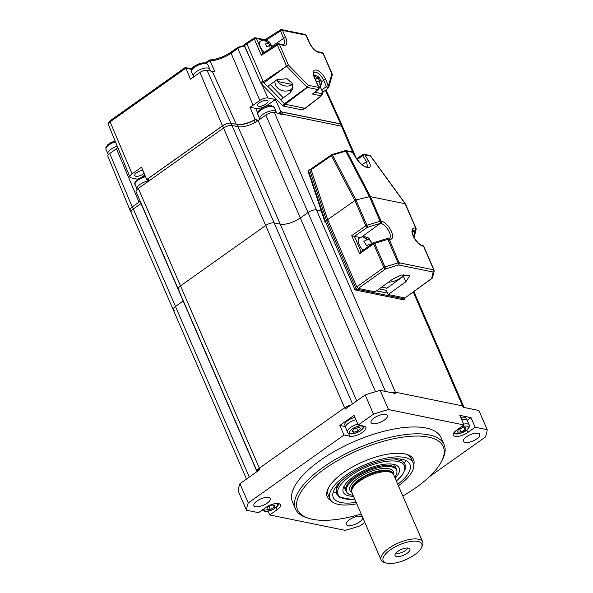 <?xml version="1.0" encoding="UTF-8"?>
<svg xmlns="http://www.w3.org/2000/svg" width="593" height="593" viewBox="0 0 593 593"><rect width="100%" height="100%" fill="white"/><g stroke="black" fill="none" stroke-linecap="round" stroke-linejoin="round"><path stroke-width="0.89" d="M463.778 407.398A6.479 2.491 156.6 0 0 463.733 406.679A6.479 2.491 156.6 0 0 462.525 405.894L395.361 392.195A6.479 2.491 156.6 0 0 391.358 392.633M350.7 405.204A6.479 2.491 156.6 0 0 344.57 407.762L259.356 468.151A6.479 2.491 156.6 0 0 257.147 471.487A6.479 2.491 156.6 0 0 257.154 471.509M256.991 471.62L183.163 301.014A15.388 5.908 -23.4 0 0 183.326 300.903A15.388 5.908 -23.4 0 1 183.163 301.014L175.476 306.462A6.479 2.491 156.6 0 0 173.26 309.798A6.479 2.491 156.6 0 0 174.468 310.584M395.361 392.195L316.484 209.929L321.295 210.908L316.484 209.929A6.479 2.491 156.6 0 0 308.019 212.524L300.325 217.972A15.388 5.908 -23.4 0 1 280.222 224.139L274.159 222.901A6.479 2.491 156.6 0 0 265.694 225.496L180.487 285.885A6.479 2.491 156.6 0 0 178.271 289.221A6.479 2.491 156.6 0 0 179.486 289.999M331.176 500.818A46.973 18.042 -23.4 0 1 328.226 488.269A46.973 18.042 -23.4 0 1 343.354 472.68A46.973 18.042 -23.4 0 1 406.628 454.342A46.973 18.042 -23.4 0 1 413.758 465.082M328.692 487.394A45.35 17.419 156.6 0 0 329.426 496.741M402.817 496A79.366 30.48 156.6 0 0 416.116 487.52A79.366 30.48 156.6 0 0 441.681 461.169A79.366 30.48 156.6 0 0 411.105 436.248A79.366 30.48 156.6 0 0 324.697 468.87A79.366 30.48 156.6 0 0 309.205 518.497A79.366 30.48 156.6 0 0 361.196 514.012M309.205 518.497L307.359 517.948A80.989 31.103 -23.4 0 1 295.484 508.987A80.989 31.103 -23.4 0 1 323.17 467.306A80.989 31.103 -23.4 0 1 444.135 444.661A80.989 31.103 -23.4 0 1 442.541 459.449L441.681 461.169M444.135 444.661L441.17 437.797A80.989 31.103 156.6 0 0 320.198 460.45A80.989 31.103 156.6 0 0 292.519 502.123L295.484 508.987M359.573 521.944A8.91 3.425 -23.4 0 1 346.26 524.434A8.91 3.425 -23.4 0 1 349.307 519.846A8.91 3.425 -23.4 0 1 362.612 517.355A8.91 3.425 -23.4 0 1 359.573 521.944M358.209 424.996L354.051 415.382L339.848 425.448L344.007 435.062L349.796 436.24A9.718 3.736 156.6 0 0 362.493 432.349A9.718 3.736 156.6 0 0 365.814 427.345A9.718 3.736 156.6 0 0 363.991 426.174L358.209 424.996L373.494 414.159A129.578 49.768 -23.4 0 1 388.489 409.563L463.971 424.959L456.632 430.162A9.718 3.736 156.6 0 0 453.311 435.158A9.718 3.736 156.6 0 0 467.825 432.445L475.163 427.242L487.209 429.703A129.578 49.768 -23.4 0 1 485.437 436.989L429.458 476.668M384.375 420.074A8.91 3.425 -23.4 0 1 371.07 422.564A8.91 3.425 -23.4 0 1 374.116 417.976A8.91 3.425 -23.4 0 1 387.422 415.485A8.91 3.425 -23.4 0 1 384.375 420.074M476.728 438.909A8.91 3.425 -23.4 0 1 463.415 441.4A8.91 3.425 -23.4 0 1 466.461 436.811A8.91 3.425 -23.4 0 1 479.767 434.321A8.91 3.425 -23.4 0 1 476.728 438.909M267.221 503.109A8.91 3.425 -23.4 0 1 253.915 505.599A8.91 3.425 -23.4 0 1 256.962 501.011A8.91 3.425 -23.4 0 1 270.267 498.52A8.91 3.425 -23.4 0 1 267.221 503.109M268.073 511.159L269.719 514.961L277.057 509.758A9.718 3.736 156.6 0 0 280.378 504.754A9.718 3.736 156.6 0 0 265.857 507.475L258.526 512.678L246.473 510.217L238.156 491.004A129.578 49.768 -23.4 0 1 239.935 483.71L259.89 469.574L259.297 468.196L344.637 407.717L345.23 409.088L365.177 394.945A129.578 49.768 -23.4 0 1 380.172 390.35L395.902 393.559L395.309 392.188L462.577 405.909L463.17 407.28L478.899 410.482L487.209 429.703M257.362 471.361A113.382 43.548 -23.4 0 1 259.297 468.196M392.203 392.803A113.382 43.548 -23.4 0 1 395.309 392.188M344.637 407.717A113.382 43.548 -23.4 0 1 350.493 405.353M364.851 522.455L360.188 525.761A129.578 49.768 -23.4 0 1 345.2 530.357L269.719 514.961M467.165 420.355L471.005 417.635L459.812 415.352L463.971 424.959M471.005 417.635L475.163 427.242M388.489 409.563L380.172 390.35M365.177 394.945L373.494 414.159M339.848 425.448L345.311 426.567M246.473 510.217A129.578 49.768 -23.4 0 1 248.252 502.931L344.007 435.062M248.252 502.931L239.935 483.71M411.979 461.02A45.35 17.419 156.6 0 0 405.671 454.082M385.435 391.424L308.019 212.524A6.479 2.491 156.6 0 1 316.484 209.929L274.314 112.485A6.479 2.491 156.6 0 0 265.849 115.072L258.155 120.527A15.388 5.908 -23.4 0 1 238.052 126.687L231.989 125.449A6.479 2.491 156.6 0 0 223.524 128.044L138.317 188.441A6.479 2.491 156.6 0 0 136.101 191.769L178.271 289.221A6.479 2.491 156.6 0 1 180.487 285.885L138.317 188.441M265.849 115.072L308.019 212.524L300.325 217.972A15.388 5.908 -23.4 0 1 280.222 224.139L274.159 222.901A6.479 2.491 156.6 0 0 265.694 225.496L180.487 285.885L259.356 468.151M140.207 201.264A15.388 5.908 -23.4 0 1 140.052 201.375L132.358 206.824L133.306 209.018A6.479 2.491 156.6 0 0 131.09 212.353L173.26 309.798A6.479 2.491 156.6 0 1 175.476 306.462L133.306 209.018L140.993 203.569L183.163 301.014L175.476 306.462L249.305 477.076M274.314 112.485L341.479 126.183A6.479 2.491 156.6 0 0 341.472 126.176L282.713 114.197A1.623 0.623 156.6 0 0 280.593 114.842M355.993 157.701L342.695 126.961A6.479 2.491 156.6 0 0 341.479 126.183L353.169 153.187M386.243 563.002L384.397 562.453A22.675 8.71 -23.4 0 1 381.077 559.94A22.675 8.71 -23.4 0 1 389.853 547.569A22.675 8.71 -23.4 0 1 412.394 539.044A22.675 8.71 -23.4 0 1 422.698 541.928A22.675 8.71 -23.4 0 1 422.246 546.071L421.386 547.791A21.059 8.087 156.6 0 0 412.239 541.268A21.059 8.087 156.6 0 0 388.133 551.534A21.059 8.087 156.6 0 0 386.243 563.002A21.059 8.087 156.6 0 0 392.714 563.35A21.059 8.087 156.6 0 0 421.386 547.791M422.698 541.928L393.596 474.682A22.675 8.71 156.6 0 0 393.077 473.844A22.675 8.71 156.6 0 0 383.293 471.791A22.675 8.71 156.6 0 0 361.737 479.678A22.675 8.71 156.6 0 0 351.716 491.745A22.675 8.71 156.6 0 0 351.968 492.687L381.077 559.94M406.235 548.065A8.102 3.113 156.6 0 0 394.968 554.744A8.102 3.113 156.6 0 0 398.726 556.553A8.102 3.113 156.6 0 0 407.495 553.002A8.102 3.113 156.6 0 0 409.4 548.503A8.102 3.113 156.6 0 0 406.235 548.065M395.939 552.995A6.479 2.491 156.6 0 0 398.444 553.328A6.479 2.491 156.6 0 0 407.458 548.014M393.077 473.844L392.344 472.962A22.349 8.584 156.6 0 0 382.7 470.938A22.349 8.584 156.6 0 0 361.448 478.707A22.349 8.584 156.6 0 0 351.575 490.604L351.716 491.745M394.716 477.261A27.256 10.466 156.6 0 0 396.917 471.25A27.256 10.466 156.6 0 0 384.227 466.647A27.256 10.466 156.6 0 0 355.993 477.669A27.256 10.466 156.6 0 0 347.201 492.768A27.256 10.466 156.6 0 0 353.087 495.274M347.201 492.768L346.571 492.012A27.537 10.578 -23.4 0 1 345.941 490.997A27.537 10.578 -23.4 0 1 356.601 475.971A27.537 10.578 -23.4 0 1 383.982 465.624A27.537 10.578 -23.4 0 1 396.487 469.122A27.537 10.578 -23.4 0 1 396.799 470.279L396.917 471.25M388.504 282.179A10.207 3.921 156.6 0 0 400.534 277.961A10.207 3.921 156.6 0 0 403.87 274.485M381.714 287.086L386.992 288.161M385.798 289.021L403.477 276.264L405.849 281.757L388.178 294.513L386.384 290.37L379.194 288.902M355.022 289.91L403.529 299.806L404.715 298.968L356.208 289.073L355.022 289.91L325.327 221.285L308.353 170.273L308.56 172.652L325.127 222.427L325.327 221.285L326.513 220.448L309.539 169.435L311.11 169.754L327.692 219.61L356.801 286.864L383.841 267.51A1.623 0.623 -23.4 0 1 384.939 266.976L398.059 262.877L387.874 239.342A1.623 0.415 -107 0 0 387.222 238.519L374.072 242.552A1.623 0.415 73 0 1 374.724 243.375L384.939 266.976A1.623 0.423 -107.4 0 1 385.368 269.074L358.328 288.428L356.801 286.864M404.715 298.968L404.559 297.856M376.466 290.874L387.585 293.142M327.907 220.099L326.513 220.448L356.208 289.073L357.282 287.649M308.353 170.273L309.539 169.435L311.147 169.872M370.677 156.27A1.623 0.511 144 0 0 370.655 156.07A1.623 0.511 144 0 0 370.425 155.989L364.754 154.832L368.49 160.792C371.188 165.655 370.847 167.967 367.467 167.73A1.623 1.312 -78.5 0 0 366.711 167.182L367.593 167.196L366.474 161.637L362.746 155.677L357.194 159.539M367.467 167.73C363.427 166.455 359.662 163.305 356.171 158.279A1.623 0.726 -32.1 0 1 356.467 158.457L352.739 152.497A1.623 0.726 147.9 0 0 352.442 152.319L346.772 151.163A1.623 0.919 152.5 0 0 345.763 151.185A1.623 0.43 -106.4 0 0 345.237 150.652L331.984 154.543A1.623 0.43 -106.4 0 0 331.858 154.721L332.184 154.625M413.714 236.74A1.623 1.438 13.7 0 0 414.551 235.799L416.108 229.409A1.623 1.623 0 0 0 416.019 228.379A1.623 0.623 156.6 0 1 416.034 228.564A1.623 1.438 -166.3 0 1 415.13 230.395A1.623 1.312 -78.5 0 0 415.715 228.186L405.145 203.755L370.469 196.683L381.04 221.115A1.623 0.623 156.6 0 0 380.039 221.226L369.439 196.706L345.763 151.185L332.503 155.084A1.623 0.43 -106.4 0 0 331.984 154.543M405.849 281.757L409.696 275.841L401.305 275.041L392.788 279.088L375.117 291.852L358.328 288.428M387.362 238.549A1.623 1.312 101.5 0 1 388.882 239.231A1.623 0.623 156.6 0 0 387.874 239.342L374.724 243.375A1.623 0.623 -23.4 0 0 373.627 243.901L383.841 267.51A1.623 0.704 54.4 0 0 385.368 269.074L398.489 264.967A1.623 0.423 -107.4 0 0 398.059 262.877A1.623 0.623 156.6 0 1 399.067 262.766L433.742 269.837L423.558 246.303A1.623 1.312 -78.5 0 0 422.512 245.532M345.378 150.681A1.623 1.312 -78.5 0 1 346.772 151.163L370.469 196.683M370.455 196.676L369.439 196.706M369.432 196.713L355.926 199.945L366.882 225.251A1.623 0.415 73 0 1 367.297 227.356A1.623 0.712 -125.1 0 1 365.785 225.785L354.888 200.53L327.692 219.61M355.926 199.945L354.888 200.53L331.435 155.692A1.623 0.719 -124.6 0 1 331.517 154.766A1.623 0.719 -124.6 0 1 331.858 154.721L331.354 155.069M381.403 221.189A10.689 4.759 -125.3 0 1 391.476 231.5A10.689 4.759 -125.3 0 1 389.245 239.305A1.623 1.312 -78.5 0 0 388.385 238.556L389.386 238.482A9.073 4.032 54.7 0 0 388.504 230.432A9.073 4.032 54.7 0 0 380.81 223.398A1.623 1.312 101.5 0 0 381.403 221.189L381.04 221.115A1.623 1.312 101.5 0 1 380.454 223.324A1.623 0.415 -107 0 0 380.039 221.226L366.882 225.251A1.623 0.623 156.6 0 0 365.785 225.785L351.738 235.651L354.444 236.377L361.033 251.61M361.093 251.751L359.58 253.767L351.738 235.651M360.344 237.585L354.444 236.377M373.953 242.73A1.623 0.415 73 0 1 374.072 242.552A1.623 1.623 0 0 0 373.612 242.774L360.648 251.884M388.178 294.513L404.967 297.938L431.637 278.51A1.623 1.431 13.3 0 0 432.608 277.517L434.135 271.045A1.623 1.431 13.3 0 0 434.054 270.215A1.623 0.623 156.6 0 0 434.046 270.03A1.623 0.623 156.6 0 0 433.742 269.837A1.623 1.312 -78.5 0 1 433.164 272.039A1.623 1.431 13.3 0 0 434.135 271.045A1.623 1.623 0 0 0 434.046 270.03L423.862 246.495A1.623 0.623 156.6 0 0 423.558 246.303L423.194 246.228A1.623 1.312 -78.5 0 0 422.342 245.48C419.547 244.746 416.709 241.907 413.825 236.963C412.491 233.286 412.076 231.314 412.565 231.048L412.847 230.61A9.073 4.032 54.7 0 1 414.766 230.321A1.623 1.312 101.5 0 0 415.359 228.112L415.715 228.186A1.623 0.623 156.6 0 1 416.019 228.379L405.419 203.888M389.245 239.305L399.067 262.766A1.623 1.312 -78.5 0 1 398.489 264.967L433.164 272.039L431.637 278.51A1.623 0.726 53.9 0 0 431.986 278.451L404.967 297.938M405.145 203.755L370.425 155.989A1.623 1.312 -78.5 0 0 369.669 155.44A1.623 1.623 0 0 1 370.655 156.07L405.404 203.851M369.669 155.44L363.998 154.284A1.623 1.312 -78.5 0 1 364.754 154.832A1.623 0.726 147.9 0 0 362.746 155.677A1.623 0.726 -124.8 0 1 362.753 154.543L356.667 158.768M368.49 160.792A1.623 0.726 147.9 0 0 366.474 161.637L362.145 164.706M355.963 199.93L332.503 155.084A1.623 0.919 152.4 0 0 331.435 155.692L311.103 169.731L311.518 168.76M342.643 126.865L341.731 124.767A6.479 2.491 156.6 0 0 340.523 123.981L281.764 111.995L282.713 114.197M280.081 113.656L279.644 112.648L278.636 113.359L280.949 111.721L275.411 99.505L267.954 97.978A6.226 2.394 156.6 0 0 259.816 100.476L253.07 105.257A17.101 6.567 -23.4 0 1 249.972 107.214L255.687 108.378A9.718 3.736 156.6 0 0 268.384 104.487L275.411 99.505M279.644 112.648A1.623 0.623 -23.4 0 1 281.764 111.995M132.358 206.824A6.479 2.491 156.6 0 0 130.149 210.159L131.053 212.25M249.972 107.214L255.168 119.534L258.578 120.231L256.087 119.719A1.623 0.623 156.6 0 0 254.278 120.179A15.388 5.908 -23.4 0 1 237.096 124.5L231.033 123.262A6.479 2.491 156.6 0 0 222.568 125.857L148.02 178.693L148.969 180.887A1.623 0.623 156.6 0 0 148.413 181.725M222.568 125.857L223.517 128.051A6.479 2.491 156.6 0 0 223.517 128.051L148.969 180.887M148.265 181.384L147.464 179.523A1.623 0.623 -23.4 0 1 148.02 178.693M142.876 170.361A5.671 2.179 156.6 0 0 136.716 172.689A5.671 2.179 156.6 0 0 134.774 175.587A5.671 2.179 156.6 0 0 143.247 174.016A5.671 2.179 156.6 0 0 144.129 173.319M259.519 102.678A5.671 2.179 156.6 0 0 257.577 105.584A5.671 2.179 156.6 0 0 266.049 104.012A5.671 2.179 156.6 0 0 267.984 101.077A5.671 2.179 156.6 0 0 259.519 102.678M142.728 176.521L144.84 175.017M147.524 179.672L146.738 179.516L141.542 167.189L132.076 173.897A6.226 2.394 156.6 0 0 129.941 177.085A6.226 2.394 156.6 0 0 131.112 177.856L136.427 178.938A17.101 6.567 -23.4 0 1 137.613 179.279M222.479 125.827L199.952 72.435A5.374 2.068 -23.4 0 1 206.979 70.278L230.944 123.24A6.479 2.491 156.6 0 0 222.479 125.827L146.738 179.516M199.952 72.435L190.486 79.143L185.854 68.165L185.016 67.847M244.894 46.424L244.59 46.358A5.152 1.979 156.6 0 0 237.86 48.418L231.114 53.2A18.175 6.983 -23.4 0 1 209.915 60.716L214.844 71.597A17.946 6.894 -23.4 0 1 212.294 71.368L206.979 70.278M230.944 123.24L236.266 124.322L212.294 71.368M257.733 113.107L255.687 108.378M268.384 104.487L268.888 105.65M341.931 125.227A6.479 2.491 156.6 0 0 341.85 124.663A6.479 2.491 156.6 0 0 340.649 123.9L280.949 111.721M116.45 148.724L109.705 153.505L132.239 206.905L138.984 202.124L116.45 148.724A17.946 6.894 -23.4 0 0 117.866 147.664M132.239 206.905A6.479 2.491 156.6 0 0 130.015 210.226A6.479 2.491 156.6 0 0 130.364 210.671M255.168 119.534A16.849 6.471 -23.4 0 1 236.266 124.322M140.193 201.22A16.849 6.471 -23.4 0 1 138.984 202.124M130.015 210.226L107.867 156.263A5.374 2.068 -23.4 0 1 109.705 153.505M209.915 60.716L209.344 60.212M253.07 105.257L231.114 53.2A1.623 0.719 -125.3 0 1 231.122 52.095C223.843 56.913 216.608 59.545 209.418 59.982L205.267 62.91M191.591 69.299A9.718 3.736 -23.4 0 1 190.79 69.196A1.623 1.312 -78.5 0 0 189.93 68.447L185.186 67.535L110.12 120.742C108.356 122.195 107.763 123.448 108.349 124.486L129.941 177.085M322.533 92.508L322.859 92.123L320.131 86.8M293.083 87.171A9.718 8.198 16 0 1 290.896 89.536L289.918 92.953L292.809 88.898L292.164 83.265L286.968 78.713L276.961 79.692L267.606 86.504L263.974 82.79A1.623 0.719 54.7 0 1 263.285 81.76L246.896 43.897L262.981 81.056L260.609 82.731L244.531 45.579A1.623 0.719 54.7 0 1 244.531 44.445L246.896 42.77A1.623 0.719 54.7 0 0 246.896 43.897L244.531 45.579M289.918 92.953L280.563 99.765L284.455 103.753A1.623 0.719 54.7 0 0 285.292 104.286L305.039 108.311L321.169 95.829L312.452 94.05L318.1 89.587L307.419 87.408L308.227 85.281L318.649 87.408L314.29 77.335A9.948 4.425 -125.3 0 1 316.373 70.078A9.948 4.425 -125.3 0 1 325.75 79.67L328.426 85.859L331.88 73.806L323.037 53.363A1.623 0.623 -23.4 0 1 323.341 53.563A1.623 1.623 0 0 0 322.177 52.621A1.623 1.312 -78.5 0 1 323.037 53.363L318.99 52.54A1.623 1.312 -78.5 0 0 318.13 51.791C315.009 50.813 312.133 47.788 309.494 42.703A1.623 0.623 -23.4 0 0 309.19 42.511L306.018 35.187A1.623 0.623 -23.4 0 1 306.322 35.38L309.494 42.703M285.292 104.286L307.419 87.408L308.227 85.281L288.339 64.926L263.974 82.79M264.144 40.116L256.435 38.545L255.427 37.767L254.256 37.974L254.234 38.879L256.435 38.545L262.795 53.244M284.455 103.753L307.144 87.23L286.664 66.268L277.42 45.105L261.343 55.297L262.847 53.355M312.452 94.05L318.471 89.513A1.623 1.623 0 0 0 318.952 87.601A1.623 0.623 156.6 0 0 318.649 87.408A1.623 1.312 -78.5 0 1 318.1 89.587A1.623 0.741 51.7 0 0 318.471 89.513M263.285 81.76L288.339 64.926L279.496 44.49A1.623 1.312 -78.5 0 0 278.636 43.741A1.623 1.623 0 0 0 277.442 43.956A1.623 0.697 -122.4 0 0 277.42 45.105A1.623 0.623 -23.4 0 1 279.496 44.49L283.543 45.313A1.623 1.312 -78.5 0 0 282.683 44.564L283.61 44.512A8.776 3.906 54.7 0 0 283.639 38.337L280.474 31.021L265.872 40.28M265.568 40.413L264.737 40.027M292.423 84.451A9.718 8.198 -164 0 0 292.623 84.302A9.718 8.198 16 0 1 292.512 84.391A9.718 8.198 16 0 1 276.931 79.714M292.497 83.969L292.342 84.51M275.048 81.085A9.718 8.198 -164 0 0 280.17 89.788A9.718 8.198 -164 0 0 290.985 89.469M283.402 106.065L302.193 109.898L304.557 108.215L285.774 104.383L283.402 106.065A1.623 0.719 -125.3 0 1 282.572 105.524L261.305 83.761A1.623 0.719 -125.3 0 1 260.609 82.731M280.786 99.602L267.836 86.341M263.514 82.19L261.305 83.761M302.682 109.623A1.623 0.719 -125.3 0 1 302.534 109.846A1.623 0.719 -125.3 0 1 302.193 109.898M254.256 37.974L246.903 42.763A1.623 0.719 54.7 0 0 246.896 43.897L254.234 38.879L261.343 55.297M277.872 81.5L292.356 84.458M270.304 84.54L283.254 97.801M193.748 76.831L193.466 76.349A8.91 3.425 -23.4 0 1 193.392 76.208A8.91 3.425 -23.4 0 1 196.439 71.627A8.91 3.425 -23.4 0 1 209.744 69.136A8.91 3.425 -23.4 0 1 209.803 69.285L210.3 70.96M354.925 417.405A8.584 3.299 156.6 0 0 344.807 424.862L345.578 427.457A8.91 3.425 156.6 0 0 345.63 427.605L347.528 432C347.313 432.86 348.647 433.513 351.53 433.95L357.483 432.505L360.551 430.837L363.531 427.924L364.102 426.197M355.941 419.748A8.91 3.425 156.6 0 0 345.578 427.457M357.92 431.044L360.603 428.561L358.987 427.353L354.681 428.62L351.99 431.104L353.613 432.312L357.92 431.044L356.623 428.05M352.776 430.385L353.613 432.312M108.393 154.677L107.978 153.965A8.91 3.425 -23.4 0 1 107.911 153.824A8.91 3.425 -23.4 0 1 117.273 146.226M259.986 119.23L259.904 119.104A8.91 3.425 -23.4 0 1 259.838 118.963A8.91 3.425 -23.4 0 1 264.315 113.456A8.91 3.425 -23.4 0 1 274.025 110.735A8.91 3.425 -23.4 0 1 276.19 111.884A8.91 3.425 -23.4 0 1 276.242 112.033L276.508 112.929M137.228 189.323L137.109 189.108A8.91 3.425 -23.4 0 1 137.035 188.967A8.91 3.425 -23.4 0 1 139.503 184.808A8.91 3.425 -23.4 0 1 148.08 180.954M274.9 505.08L271.483 505.11L267.443 507.282L266.828 509.409L270.245 509.38L274.285 507.208L274.9 505.08M273.366 505.095L274.285 507.208M268.977 506.452L270.245 509.38M463.615 424.136A8.91 3.425 156.6 0 1 469.219 425.018L467.314 420.63A8.91 3.425 156.6 0 0 467.247 420.489L465.883 418.147A8.584 3.299 156.6 0 0 460.702 417.405M467.247 420.489A8.91 3.425 156.6 0 0 461.71 419.748M457.596 432.097L461.02 432.06L465.053 429.895L465.675 427.761L462.251 427.798L458.211 429.962L457.596 432.097M459.753 429.139L461.02 432.06M464.141 427.775L465.053 429.895M365.258 236.844L363.731 237.4A5.633 0.615 -32.2 0 1 364.702 236.978A5.633 0.615 -32.2 0 1 365.258 236.844A6.716 2.987 -125.3 0 1 365.325 236.859A6.716 2.987 -125.3 0 1 365.755 236.955A8.183 7.272 70 0 1 367.134 237.341A8.183 7.272 70 0 1 369.432 238.734A8.183 0.889 -32.2 0 1 369.55 238.779A8.183 0.889 -32.2 0 1 369.224 239.424A6.716 2.987 -125.3 0 1 369.773 240.069A5.633 5.003 70 0 1 371.655 243.056A6.716 2.987 -125.3 0 1 371.967 243.782A8.183 0.889 147.8 0 0 372.263 243.412M372.426 243.604A8.584 8.584 0 0 0 372.33 243.189A8.183 0.889 147.8 0 0 372.182 243.093A8.183 7.272 70 0 1 372.322 243.679M367.2 239.55L363.887 241.366A8.183 0.889 -32.2 0 1 367.2 239.55A8.183 7.272 -110 0 0 363.524 237.771A6.716 2.987 -125.3 0 1 363.731 237.4M370.21 245.161A8.183 7.272 -110 0 0 369.95 243.908A8.183 0.889 147.8 0 0 366.63 245.724A6.716 2.987 -125.3 0 1 366.074 245.079A5.633 5.003 -110 0 0 364.198 242.092A6.716 2.987 -125.3 0 1 363.887 241.366M370.707 244.813L370.417 244.346L371.967 243.782M371.655 243.056L369.773 240.069M369.224 239.424L367.667 239.987L365.755 236.955M367.667 239.987L369.432 238.734M363.124 250.142A8.584 3.817 -125.3 0 1 360.322 246.688A8.584 3.817 -125.3 0 1 359.054 238.342A8.584 8.584 0 0 1 365.325 236.859M315.335 79.24A7.109 0.704 -32.5 0 1 317.603 78.024A7.109 6.323 -111.3 0 0 314.601 76.2A5.433 0.534 -32.5 0 1 315.476 75.808A5.433 0.534 -32.5 0 1 315.98 75.667A7.109 6.323 68.7 0 1 318.982 77.49A7.109 0.704 -32.5 0 1 319.219 77.505A7.109 0.704 -32.5 0 1 319.086 77.846A5.433 4.833 68.7 0 1 320.702 80.211A7.109 6.323 68.7 0 1 321.176 83.821A5.433 0.534 147.5 0 0 320.672 83.961A5.433 0.534 147.5 0 0 319.797 84.362A7.109 6.323 -111.3 0 0 319.338 80.744A7.109 0.704 147.5 0 0 316.692 82.175A5.433 4.833 -111.3 0 0 315.876 80.485M319.457 81.093L320.709 80.203A7.109 0.704 147.5 0 1 320.969 80.255A7.286 7.286 0 0 1 319.071 88.031M320.19 84.169L319.849 83.628M319.797 80.856L318.256 78.439L319.086 77.846M318.256 78.439L316.884 78.973L318.982 77.49M317.603 78.024L315.461 79.529M315.15 76.252L315.98 75.667M270.082 48.626A7.109 6.323 -111.3 0 0 269.578 45.446A7.109 0.704 147.5 0 0 266.939 46.884A5.433 4.833 -111.3 0 0 265.204 44.164A7.109 0.704 -32.5 0 1 267.843 42.733A7.109 6.323 -111.3 0 0 264.849 40.91A5.433 0.534 -32.5 0 1 265.716 40.509A5.433 0.534 -32.5 0 1 266.22 40.376A7.109 6.323 68.7 0 1 269.222 42.192A7.109 0.704 -32.5 0 1 269.459 42.214A7.109 0.704 -32.5 0 1 269.333 42.555A5.433 4.833 68.7 0 1 270.942 44.92M264.419 52.214A7.286 3.247 -125.3 0 1 261.246 48.611A7.286 3.247 -125.3 0 1 260.127 41.458A7.286 7.286 0 0 1 269.459 42.214M269.704 45.802L270.957 44.912A7.109 6.323 68.7 0 1 271.468 47.751M271.631 47.648A7.286 7.286 0 0 0 271.209 44.957A7.109 0.704 147.5 0 0 270.957 44.912M270.037 45.557L268.503 43.141L269.333 42.555M268.503 43.141L267.124 43.682L269.222 42.192M267.843 42.733L265.405 44.349M265.39 40.961L266.22 40.376M399.949 458.982A35.165 13.506 -23.4 0 1 401.031 460.435M335.89 486.972L336.49 488.373A35.165 13.506 -23.4 0 1 336.179 486.579M356.771 503.791A45.35 17.419 -23.4 0 1 347.602 504.954A45.35 17.419 -23.4 0 1 329.975 498.95A45.35 17.419 -23.4 0 1 348.995 473.244A45.35 17.419 -23.4 0 1 395.59 456.929A45.35 17.419 -23.4 0 1 413.217 462.925A45.35 17.419 -23.4 0 1 398.4 485.778M336.179 492.65A41.747 16.033 -23.4 0 1 333.333 491.701M356.134 502.301A41.747 16.033 -23.4 0 1 349.507 503.049A41.747 16.033 -23.4 0 1 333.281 497.52A41.747 16.033 -23.4 0 1 350.789 473.851A41.747 16.033 -23.4 0 1 393.685 458.834A41.747 16.033 -23.4 0 1 409.911 464.356A41.747 16.033 -23.4 0 1 397.755 484.288M405.634 460.42A41.747 16.033 -23.4 0 1 404.374 463.14M353.524 496.282A30.451 11.697 -23.4 0 1 343.896 486.645A30.451 11.697 -23.4 0 1 387.348 463.993A30.451 11.697 -23.4 0 1 394.723 464.653A30.451 11.697 -23.4 0 1 395.146 478.277M344.57 407.762L223.524 128.044M352.501 403.929L231.033 123.262M356.727 400.935L237.096 124.5M375.502 391.691L258.155 120.527M462.525 405.894L413.277 292.09M466.861 430.214L467.825 432.445M348.454 433.149L349.796 436.24M276.093 507.534L277.057 509.758M392.662 473.34L392.581 473.162A22.349 8.584 156.6 0 0 382.433 470.316A22.349 8.584 156.6 0 0 360.21 478.714A22.349 8.584 156.6 0 0 351.553 490.915L351.634 491.093M351.842 492.331A23.646 9.08 -23.4 0 1 356.556 479.211A23.646 9.08 -23.4 0 1 382.559 468.537A23.646 9.08 -23.4 0 1 393.418 474.333M366.711 167.182L366.711 167.182C364.525 166.566 362.227 165.054 359.832 162.638L356.467 158.457M361.374 237.178L380.454 223.324L367.297 227.356L354.451 236.385M387.222 238.519A1.623 1.623 0 0 1 388.022 238.482L388.385 238.556A1.623 1.312 -78.5 0 0 388.2 238.534M373.612 242.774A1.623 0.712 -125.1 0 0 373.627 243.901L359.58 253.767M432.608 277.517A1.623 1.623 0 0 1 431.986 278.451A1.623 0.726 53.9 0 0 432.119 278.258M423.869 246.681A1.623 0.623 156.6 0 0 423.862 246.495A1.623 1.623 0 0 0 422.698 245.554L422.342 245.48M423.194 246.228A10.689 4.759 -125.3 0 1 413.121 235.91A10.689 4.759 -125.3 0 1 415.359 228.112M412.417 231.989L415.13 230.395L413.625 236.563M356.171 158.279L352.442 152.319A1.623 1.312 -78.5 0 0 351.686 151.771L346.015 150.615A1.623 1.623 0 0 0 345.237 150.652M340.523 123.981L341.472 126.176M140.052 201.375L141.001 203.562M256.087 119.719L256.821 121.424M254.278 120.179L255.227 122.373M340.649 123.9L325.424 90.262M251.047 60.627L244.59 46.358A1.623 1.312 -78.5 0 0 243.738 45.631L244.635 45.817M259.816 100.476L237.86 48.418A1.623 0.719 -125.3 0 1 237.867 47.314L231.122 52.095M209.922 60.738L206.364 63.258M191.294 70.359L190.79 69.196L185.861 68.188M185.854 68.165L110.113 121.847A1.623 0.719 -125.3 0 1 110.12 120.742M132.076 173.897L110.113 121.847A5.152 1.979 156.6 0 0 108.349 124.486M261.698 84.162L267.954 97.978M321.643 90.299L326.35 86.474A1.623 0.623 50.9 0 0 327.929 87.994A1.623 0.623 50.9 0 0 328.263 87.957A1.623 0.623 50.9 0 0 328.359 87.771M271.587 46.588L283.639 38.337A1.623 0.623 -23.4 0 1 285.715 37.722A10.4 4.625 -125.3 0 1 283.543 45.313M322.829 92.375L328.263 87.957A1.623 1.623 0 0 0 328.796 87.141A1.623 1.364 16 0 0 328.426 85.859A1.623 0.623 -23.4 0 0 326.35 86.474L323.674 80.292A8.324 3.706 54.7 0 0 315.824 72.257A8.324 3.706 54.7 0 0 314.008 72.561C313.378 71.531 313.571 73.191 314.594 77.535A1.623 0.623 156.6 0 0 314.29 77.335M314.979 92.278L321.717 93.65A1.623 1.312 -78.5 0 1 321.169 95.829A1.623 0.719 52.3 0 0 321.525 95.769A1.623 0.719 52.3 0 0 321.658 95.562A1.623 1.364 -164 0 0 321.717 93.65L322.37 91.366M325.75 79.67A1.623 0.623 -23.4 0 0 323.674 80.292L321.347 81.886M318.99 52.54A10.4 4.625 -125.3 0 1 309.19 42.511M285.715 37.722L282.55 30.399L306.018 35.187A1.623 1.312 -78.5 0 0 305.158 34.438L281.69 29.65A1.623 1.623 0 0 0 280.496 29.872A1.623 0.697 -122.4 0 0 280.474 31.021A1.623 0.623 -23.4 0 1 282.55 30.399A1.623 1.312 -78.5 0 0 281.69 29.65M323.341 53.563L332.184 73.999A1.623 0.623 -23.4 0 0 331.88 73.806A1.623 1.364 16 0 1 332.25 75.089A1.623 1.623 0 0 0 332.184 73.999A1.623 0.623 -23.4 0 1 332.176 74.236M282.572 105.524L284.729 103.997M194.541 67.231A8.91 3.425 -23.4 0 1 207.846 64.741C205.408 61.842 200.968 62.302 194.534 66.105C191.784 68.173 190.776 70.078 191.495 71.82A8.91 3.425 -23.4 0 1 194.541 67.231M357.838 424.143A8.91 3.425 156.6 0 0 347.528 432M360.492 425.959A7.286 2.802 156.6 0 0 350.967 429.888A7.286 2.802 156.6 0 0 352.109 433.705A7.286 2.802 156.6 0 0 361.634 429.777A7.286 2.802 156.6 0 0 360.492 425.959M107.911 153.824L106.006 149.436A8.91 3.425 -23.4 0 1 115.457 141.809M257.933 114.568A8.91 3.425 -23.4 0 1 262.417 109.068A8.91 3.425 -23.4 0 1 272.12 106.34A8.91 3.425 -23.4 0 1 274.285 107.496L271.201 105.584C265.545 104.82 255.568 111.195 257.933 114.568L259.838 118.963M137.035 188.967L135.137 184.579A8.91 3.425 -23.4 0 1 137.606 180.42A8.91 3.425 -23.4 0 1 145.552 176.692M264.56 508.394A7.286 2.802 156.6 0 0 267.48 511.07A7.286 2.802 156.6 0 0 276.197 507.193A7.286 2.802 156.6 0 0 276.286 503.494M455.187 431.311A7.286 2.802 156.6 0 0 458.441 433.728A7.286 2.802 156.6 0 0 466.965 429.873A7.286 2.802 156.6 0 0 467.506 426.315A7.286 2.802 156.6 0 0 460.672 427.294M320.672 83.961A7.286 6.486 68.7 0 1 319.041 87.875M354.718 499.032A36.114 13.869 -23.4 0 1 352.131 499.239A36.114 13.869 -23.4 0 1 343.599 481.56A36.114 13.869 -23.4 0 1 390.342 460.991A36.114 13.869 -23.4 0 1 396.339 481.019M246.503 479.055L173.26 309.798M257.147 471.487L178.271 289.221M463.733 406.679L413.936 291.6M396.487 469.122L394.523 464.601M345.941 490.997L343.984 486.468M414.551 235.799A1.623 1.623 0 0 1 413.921 236.733L413.766 236.844M363.998 154.284A1.623 1.623 0 0 0 362.753 154.543M352.739 152.497A1.623 1.623 0 0 0 351.686 151.771M331.517 154.766L311.177 168.812M325.98 89.81L341.85 124.663M243.738 45.631L237.867 47.314M192.021 68.536L189.93 68.447M322.851 92.293L322.088 94.932A1.623 1.623 0 0 1 321.525 95.769L305.395 108.252M314.594 77.535L318.952 87.601M306.322 35.38A1.623 1.623 0 0 0 305.158 34.438M318.13 51.791L322.177 52.621M328.796 87.141L332.25 75.089M278.636 43.741L282.683 44.564M264.967 39.716L280.496 29.872M265.049 39.731L255.427 37.767M262.454 53.459L277.442 43.956M302.534 109.846L304.772 108.26M209.744 69.136L207.846 64.741M193.392 76.208L191.495 71.82M106.006 149.436L105.873 147.583L107.77 144.744L110.254 142.943L115.086 140.904M276.19 111.884L274.285 107.496M135.137 184.579C134.033 183.86 134.87 182.088 137.643 179.256L145.181 175.817M262.091 509.409C262.662 510.795 264.204 511.44 266.724 511.336L269.733 510.758C270.519 510.899 272.839 509.646 276.701 507.008L278.073 505.377L278.666 503.605M469.219 425.018C470.16 425.314 469.582 426.871 467.469 429.695L460.502 433.446L457.492 434.017L455.313 433.906L453.645 433.127M369.55 238.779A8.584 8.584 0 0 0 367.134 237.341M319.219 77.505A7.286 7.286 0 0 0 313.875 75.415M413.217 462.925L411.438 458.812M401.046 460.442L400.438 459.041M329.975 498.95L328.188 494.836M340.219 482.042L336.209 489.492L336.572 493.91L339.515 497.216L351.76 499.417L354.77 499.165M396.391 481.153L402.402 474.926L405.412 468.737L405.034 464.319L402.091 461.02L393.878 458.826"/></g></svg>
